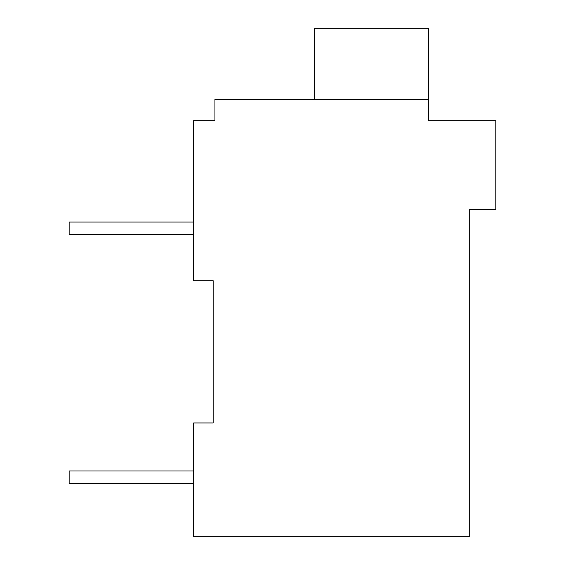 <?xml version="1.0" encoding="UTF-8"?>
<svg xmlns="http://www.w3.org/2000/svg" width="565" height="565" viewBox="0 0 565 565"><rect width="100%" height="100%" fill="white"/><g stroke="black" fill="none" stroke-linecap="round" stroke-linejoin="round"><path stroke-width="0.85" d="M469.19 209.601L469.19 536.75L193.604 536.75L193.604 422.959L213.16 422.959L213.16 280.72L193.604 280.72L193.604 120.705L214.94 120.705L214.94 99.369L428.291 99.369L428.291 120.705L495.858 120.705L495.858 209.601L469.19 209.601M211.381 120.705L214.94 120.705M428.291 99.369L428.291 28.25L314.5 28.25L314.5 99.369M193.604 470.963L69.142 470.963L69.142 483.414L193.604 483.414M193.604 222.052L69.142 222.052L69.142 234.496L193.604 234.496"/></g></svg>
